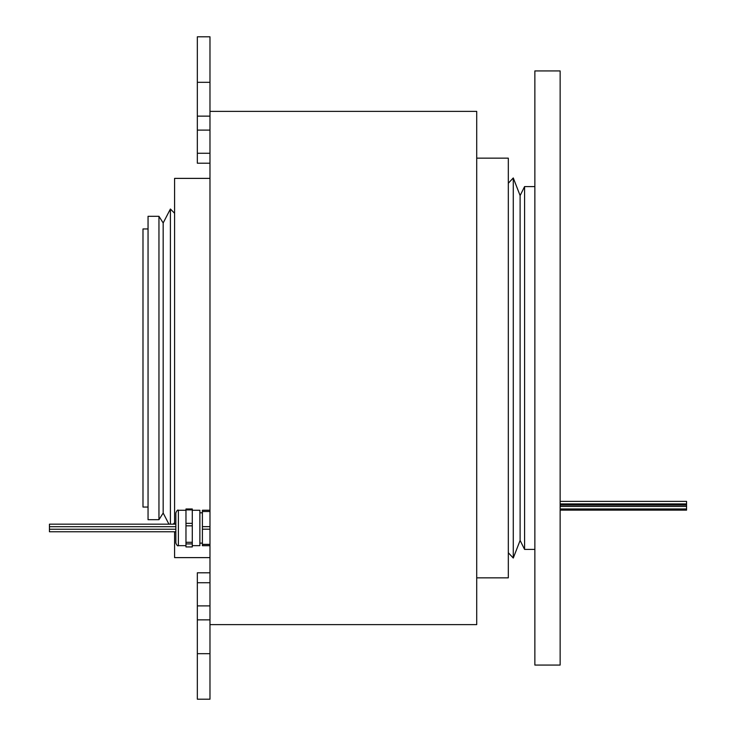 <?xml version="1.0" encoding="UTF-8"?>
<svg xmlns="http://www.w3.org/2000/svg" width="736" height="736" viewBox="0 0 736 736"><rect width="100%" height="100%" fill="white"/><g stroke="black" fill="none" stroke-linecap="round" stroke-linejoin="round"><path stroke-width="1.1" d="M560.142 501.382L686.559 501.382L686.559 510.131L560.142 510.131M175.858 531.76L49.441 531.76L49.441 524.17L175.858 524.17M202.4 545.689L209.981 545.689L202.4 545.689L202.4 510.241L209.981 510.241L202.4 510.241M209.981 163.208L197.34 163.208L197.34 116.141L209.981 116.141L209.981 619.859L197.34 619.859L197.34 572.792L209.981 572.792M148.046 507.058L142.986 507.058L142.986 228.942L148.046 228.942M148.046 519.699L148.046 216.301L158.958 216.301L158.958 519.699L148.046 519.699M168.94 524.17L163.171 513.038L163.171 222.962L158.958 216.301M170.402 524.17L170.402 209.006L163.171 222.962M209.981 557.621L174.588 557.621L174.588 531.76M174.588 524.17L174.588 178.379L209.981 178.379M513.277 177.946L520.113 195.564L520.113 540.436L513.277 558.054L513.277 177.946L508.318 183.255M534.86 549.406L524.584 549.406L524.584 186.594L520.113 195.564M534.86 665.068L534.86 70.932L560.142 70.932L560.142 665.068L534.86 665.068M197.34 116.141L197.34 36.8L209.981 36.8L209.981 116.141M197.34 653.688L209.981 653.688L209.981 699.2L197.34 699.2L197.34 619.859M209.981 653.688L209.981 619.859M209.981 111.384L476.716 111.384L476.716 624.616L209.981 624.616M476.716 158.157L508.318 158.157L508.318 577.843L476.716 577.843M178.379 545.661L178.379 510.269C177.864 509.533 177.017 510.379 175.858 512.799L175.858 543.131C176.925 545.459 177.762 546.305 178.379 545.661L185.969 545.661M192.289 509.027L192.289 509.901L185.969 509.901L185.969 509.027M185.969 543.904L185.969 546.94L192.289 546.903L192.289 543.904L185.969 543.904L185.969 542.285L192.289 542.285L192.289 543.904M192.289 525.835L185.969 525.835L185.969 523.342L192.289 523.342L192.289 542.285M185.969 509.901L185.969 523.342M185.969 525.835L185.969 542.285M192.289 509.901L192.289 523.342M192.289 510.269L199.87 510.269L199.87 545.661L192.289 545.661M209.981 529.184L202.4 529.184M209.981 511.502L202.4 511.502M209.981 545.643L202.4 545.643M202.4 544.373L209.981 544.373M202.4 526.654L209.981 526.654M197.34 153.263L209.981 153.263M209.981 130.106L197.34 130.106M209.981 582.737L197.34 582.737M197.34 82.312L209.981 82.312M197.34 605.894L209.981 605.894M686.559 508.962L560.142 508.962M686.559 506.442L560.142 506.442M686.559 503.912L560.142 503.912M686.559 505.08L560.142 505.08M49.441 526.7L175.858 526.7M199.87 512.799L202.4 512.799M199.87 543.131L202.4 543.131M174.588 213.274L170.402 209.006M534.86 186.594L524.584 186.594M520.113 540.436L524.584 549.406M508.318 552.745L513.277 558.054M174.588 522.726L173.172 524.17M163.171 513.038L158.958 519.699M178.379 510.269L185.969 510.269M185.969 508.99L192.289 508.99M185.969 546.94L192.289 546.94M49.441 529.23L175.858 529.23"/></g></svg>
